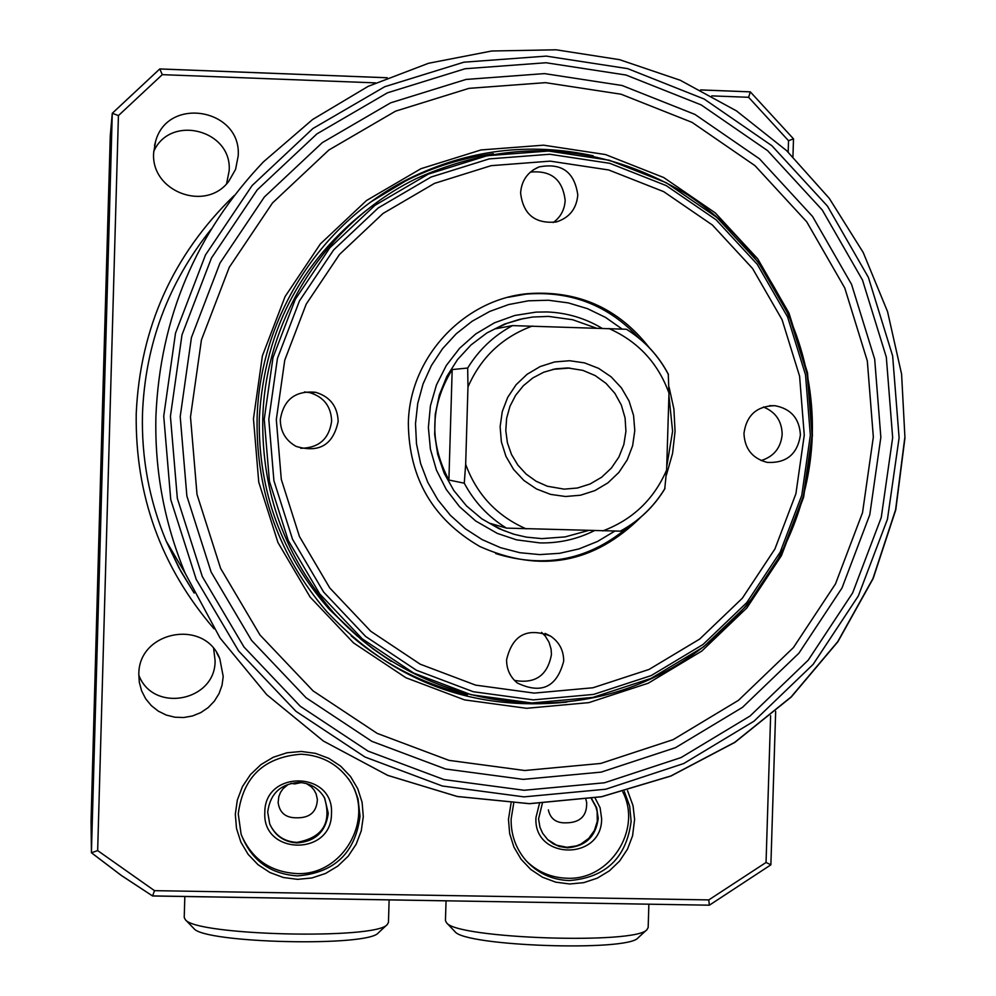 <?xml version="1.0" encoding="UTF-8"?>
<svg xmlns="http://www.w3.org/2000/svg" width="996" height="996" viewBox="0 0 996 996"><rect width="100%" height="100%" fill="white"/><g stroke="black" fill="none" stroke-linecap="round" stroke-linejoin="round"><path stroke-width="1.49" d="M297.468 875.907C334.444 872.87 355.298 852.974 360.029 816.222L358.025 798.867L354.663 789.455L351.14 782.844C339.337 764.853 322.629 755.317 301.016 754.209C263.952 757.134 243.036 777.042 238.256 813.931L241.094 834.1C250.955 860.021 269.754 873.953 297.468 875.907M363.291 816.62L361.274 830.801L356.17 844.197L348.214 856.174L337.806 866.097L325.48 873.492L311.835 877.986L297.555 879.344L283.362 877.501L269.966 872.546L258.026 864.702L248.166 854.394L240.87 842.118L236.513 828.498L235.317 814.218L237.347 799.987L242.476 786.541L250.482 774.552L260.927 764.617L273.302 757.234L286.985 752.777L301.278 751.457L315.471 753.35L328.842 758.354L340.732 766.223L350.542 776.544L357.788 788.795L362.108 802.39L363.291 816.62M513.687 803.336L511.135 819.061C510.886 834.636 515.729 848.343 525.664 860.158C537.342 873.143 551.921 879.954 569.401 880.576C605.842 877.551 626.422 857.793 631.128 821.314L629.646 805.976L624.33 791.559M627.567 790.7L633.045 805.739L634.601 819.422L632.572 835.793L627.517 849.102L619.661 860.98L609.39 870.84L597.226 878.186L583.781 882.643L569.712 883.987L555.731 882.157L542.534 877.239L530.781 869.471L521.082 859.237L513.911 847.048L509.641 833.528L508.47 819.347L511.048 803.212M297.119 842.94C315.508 841.433 325.879 831.548 328.244 813.259L324.721 798.232C318.981 788.334 310.366 783.08 298.875 782.445C280.461 783.902 270.078 793.8 267.7 812.114L269.717 823.866C274.983 835.731 284.121 842.093 297.119 842.94M331.469 813.657C331.855 856.411 262.01 855.191 264.824 812.4C264.488 769.547 334.357 770.954 331.469 813.657M542.322 803.498L538.562 818.911L539.944 827.19L542.671 833.316L547.875 839.827L553.203 843.811L559.291 846.5L567.508 847.82C585.636 846.326 595.882 836.503 598.223 818.351L596.666 807.843L591.562 798.58M595.073 797.983L600.115 807.781L601.634 818.749C601.958 861.191 533.121 859.984 535.96 817.517L539.459 803.573M467.522 694.66C424.122 684.513 385.352 664.917 351.202 635.896M566.761 702.118C472.241 711.53 392.2 681.276 326.626 611.382C279.254 556.216 256.072 492.049 257.093 418.893C259.271 318.708 319.903 223.029 408.821 178.732C467.821 149.711 529.262 142.055 593.143 155.774M812.462 435.252L803.623 497.228L781.399 555.718L746.9 607.871L701.769 651.085L648.222 683.219L588.86 702.628L526.623 708.305L464.597 699.902L405.907 677.741L353.518 642.906L310.13 597.077L277.971 542.559L258.748 482.101L253.457 418.793L262.396 355.858L285.105 296.534L320.413 243.871L366.491 200.532L420.947 168.698L480.993 149.948L543.567 145.179L605.493 154.554L663.697 177.525L715.277 212.895L757.719 258.836L788.969 313.055L807.507 372.84L812.462 435.252M190.497 416.938L201.429 339.935L229.242 267.364L272.481 202.96L328.892 149.998L395.537 111.166L468.967 88.358L545.447 82.656L621.081 94.222L692.108 122.396L755.005 165.672L806.723 221.809L844.77 287.993L867.317 360.938L873.33 437.045L862.536 512.616L835.47 583.955L793.426 647.574L738.434 700.35L673.147 739.642L600.725 763.446L524.755 770.506L448.972 760.359L377.21 733.405L313.118 690.925L259.981 634.975L220.589 568.343L197.009 494.402L190.497 416.938M180.201 416.614L191.419 337.582L219.967 263.106L264.351 197.009L322.256 142.677L390.656 102.825L466.016 79.443L544.488 73.604L622.102 85.507L694.971 114.428L759.5 158.837L812.537 216.443L851.555 284.346L874.687 359.17L880.85 437.256L869.782 514.77L842.018 587.951L798.892 653.214L742.481 707.359L675.5 747.672L601.223 772.112L523.261 779.37L445.511 768.987L371.869 741.348L306.083 697.773L251.54 640.366L211.102 571.99L186.887 496.108L180.201 416.614M892.665 437.618L881.248 517.509L852.638 592.919L808.204 660.186L750.075 716L681.065 757.57L604.497 782.781L524.157 790.276L444.004 779.594L368.084 751.133L300.244 706.226L244.008 647.039L202.3 576.547L177.325 498.311L170.428 416.34L181.994 334.855L211.426 258.064L257.192 189.912L316.902 133.9L387.432 92.827L465.144 68.736L546.045 62.748L626.036 75.036L701.134 104.879L767.63 150.67L822.285 210.044L862.486 280.038L886.316 357.153L892.665 437.618M306.419 783.553L311.312 786.828L314.151 790.139L316.155 793.961L317.375 799.502C316.753 811.914 309.881 818.015 296.758 817.803C285.752 817.94 279.552 812.848 278.133 802.527L278.805 796.626L280.499 792.405L283.138 788.62L287.944 784.624M301.215 782.582L294.741 783.927L290.919 783.342M348.451 778.822L349.82 780.951C375.43 819.073 342.537 876.194 296.41 873.554C270.277 871.874 251.951 859.075 241.443 835.158M323.75 796.551L324.422 797.746C331.954 822.821 322.766 837.698 296.858 842.392C284.532 841.657 275.618 835.793 270.103 824.8M585.909 799.489L586.669 802.44C587.092 815.948 580.158 822.746 565.865 822.845C556.204 823.132 550.365 818.812 548.348 809.897M526.784 861.416C538.039 872.123 551.448 877.725 566.998 878.223C609.739 880.539 642.383 829.992 622.811 791.957M547.601 839.566L556.552 845.181L566.923 847.272L576.423 845.89L580.892 844.073L588.711 838.395L594.375 830.552L597.289 821.339L597.152 811.703L595.932 807.034L591.35 798.618M153.708 151.529C170.117 113.868 232.367 129.866 229.155 170.802L226.59 183.75M238.193 155.949L235.566 169.407L228.769 181.284C205.799 212.409 150.707 191.655 153.645 152.861L155.625 141.258C167.888 95.666 241.791 108.95 238.193 155.949M213.642 648.657L215.086 660.448C215.933 701.346 152.998 713.547 138.818 675.126M223.216 676.508L222.021 685.298L219.02 693.652L214.314 701.209L208.139 707.633L200.756 712.626L192.502 715.962L183.737 717.518L174.835 717.207L166.22 715.041L158.252 711.107L151.305 705.604L145.665 698.756L141.619 690.863L139.316 682.297L138.83 674.616C137.971 631.19 204.578 618.18 219.792 658.68L223.216 676.508M91.408 852.725L112.274 113.283L110.27 135.904L102.351 412.17L91.047 821.19L91.445 852.788L97.658 850.596L154.505 890.661L708.791 899.911L766.048 862.461L770.767 864.74M371.757 201.379L405.82 180.849C433.546 166.855 462.729 157.829 493.381 153.745M152.637 895.914L709.326 905.19L708.791 899.911M788.172 152.114L788.533 140.722L793.389 138.88M91.508 852.813L121.313 875.409L152.575 895.964L154.505 890.661M788.533 140.722L748.606 97.297L750.312 91.869L700.649 89.939M375.504 82.88L162.286 74.65L159.783 68.936L112.311 113.27L118.424 115.598L97.658 850.596M567.795 367.947L582.909 370.388L595.185 375.579L606.016 383.36L614.881 393.358L621.342 405.086L625.077 417.947L625.924 431.33L623.832 444.577L618.902 457.027L611.37 468.095L601.621 477.233L590.105 483.981L577.406 488.015L564.134 489.136L547.339 486.235L536.134 481.255L526.149 474.096L517.82 465.032L511.483 454.462L507.412 442.797L505.781 430.546L506.64 418.195L509.964 406.293L515.629 395.312L523.373 385.713L532.885 377.895L543.779 372.193L555.569 368.831L567.795 367.947M565.529 496.506L580.556 495.211L594.923 490.592L607.909 482.873L618.865 472.44L627.256 459.816L632.647 445.648L634.788 430.608L633.568 415.481L629.049 401.002L621.442 387.905L611.133 376.837L598.633 368.358L584.565 362.893L569.637 360.726L554.598 361.959L540.193 366.54L527.158 374.247L516.14 384.68L507.711 397.342L502.283 411.56L500.129 426.649L501.374 441.826L505.943 456.342L513.6 469.465L523.958 480.52L536.508 488.974L550.601 494.39L565.529 496.506M602.02 328.269C585.025 318.135 566.649 312.694 546.879 311.947L536.06 312.109L514.745 315.483L494.414 322.841L475.814 333.897L459.579 348.289L446.308 365.495L436.472 384.892L430.421 405.808L428.38 427.496L430.409 449.184L436.435 470.087L446.258 489.472L459.492 506.64L475.702 520.995L497.353 533.42L516.538 539.844L539.919 542.907C559.03 543.318 577.157 539.247 594.276 530.706M523.684 318.446L504.648 324.024L486.907 332.938L471.033 344.927L457.525 359.581L446.843 376.438L439.323 394.951L435.227 414.523L434.667 434.517L437.68 454.276L444.141 473.162L453.865 490.567L466.514 505.918L481.69 518.742L498.896 528.615L513.413 534.08M588.263 530.544L565.106 536.906L541.874 538.624L526.374 537.13L514.31 534.342L502.806 530.196L489.397 523.149L506.454 528.117C488.389 516.974 474.32 501.996 464.261 483.185L448.897 480.035C429.052 442.573 430.148 405.745 452.184 369.566L467.684 368.034C478.864 349.82 493.804 335.677 512.517 325.605L495.211 328.854L506.952 323.351L519.539 319.367L532.686 317.027L548.559 316.404L572.625 319.728L596.231 328.082M512.517 325.605L626.447 329.265C644.4 340.495 658.344 355.485 668.266 374.259L668.988 393.109L666.623 470.037L664.755 488.775C653.7 506.902 638.884 521.033 620.296 531.154L506.454 528.117M464.261 483.185L465.667 464.335L467.971 386.983L467.684 368.034M448.897 480.035L452.184 369.566M614.644 531.204L597.525 541.463L579.025 548.908L559.578 553.315L539.683 554.598L519.825 552.705L500.515 547.676L482.213 539.645L465.393 528.801L450.478 515.405L437.842 499.805L427.807 482.375L420.636 463.563L416.49 443.843L415.506 423.698L417.71 403.529L423.051 383.97L431.417 365.52L442.585 348.637L456.268 333.747L472.116 321.247L489.708 311.437L508.62 304.564L528.366 300.804L548.435 300.244L568.318 302.896L587.528 308.673L605.58 317.438L622.002 328.966M668.03 424.209L667.606 438.041M507.972 297.306L526.013 294.119C570.87 290.608 608.618 305.349 639.245 338.354M668.914 395.524L672.599 431.231L666.735 466.651M630.207 525.241C590.603 559.628 545.771 569.065 495.709 553.564M669.113 387.295L673.906 409.07L675.064 431.343L672.549 453.479L666.448 474.893M640.988 517.024C593.977 563.587 540.255 573.41 479.835 546.505C432.837 519.252 409.02 478.242 408.348 423.487C409.194 358.037 463.352 299.373 527.868 293.646C577.829 290.11 618.279 308.088 649.193 347.567M520.597 192.938C523.137 214.364 535.026 224.038 556.291 221.959C569.376 217.788 576.547 208.786 577.792 194.979C574.53 171.885 561.57 162.547 538.886 166.967C527.643 171.91 521.543 180.575 520.597 192.938M553.228 222.556C560.673 217.078 564.645 209.683 565.155 200.395C562.703 179.517 551.099 170.092 530.37 172.121M743.962 433.372C744.672 448.835 752.416 458.509 767.194 462.381C786.367 463.377 797.435 454.263 800.411 435.028C799.464 418.494 790.961 408.721 774.9 405.696C756.823 405.995 746.514 415.22 743.962 433.372M761.131 460.563C773.917 456.542 780.926 447.777 782.171 434.281C781.823 421.022 775.573 411.933 763.422 407.003M506.591 659.763C506.553 669.212 510.114 676.956 517.298 682.982C541.438 694.486 556.901 687.19 563.699 661.083C563.674 650.438 559.304 642.121 550.601 636.133C527.096 627.169 512.43 635.037 506.591 659.763M514.459 680.393C535.263 684.078 547.588 675.462 551.448 654.534L551.099 649.155L549.057 642.308L545.347 636.207L541.612 632.373M280.299 419.714C280.461 431.642 285.728 440.531 296.098 446.395C319.131 453.255 333.162 444.938 338.167 421.42C337.544 406.38 330.05 396.682 315.657 392.3C295.376 390.42 283.586 399.558 280.299 419.714M300.792 448.287C318.869 448.013 329.153 438.925 331.656 421.009C331.046 406.368 323.737 396.906 309.731 392.636L304.515 391.951M357.39 636.195L329.116 609.104C281.582 554.859 258.3 491.439 259.259 418.88C264.388 327.335 303.929 254.939 377.907 201.702M184.833 896.512L184.223 917.49L185.356 919.694C195.876 935.63 376.301 939.925 387.245 924.549L388.465 922.408L389.125 899.886M378.58 932.642L378.318 932.879C368.01 947.134 203.719 943.237 193.822 928.459L193.523 928.135M446.046 900.832L445.449 920.665L446.582 922.831C456.828 938.618 636.108 944.756 646.977 929.642L648.159 927.55L648.869 904.194M638.287 937.634L638.062 937.846C627.841 951.852 464.597 946.262 454.935 931.596L454.599 931.26M155.924 415.892C160.144 317.612 195.963 232.952 263.392 161.9L312.57 119.532L368.171 86.341L428.504 63.283L491.775 50.995L556.092 49.8L619.512 59.66L680.206 80.24L736.442 110.867L786.591 150.62L829.245 198.304L863.221 252.511L887.561 311.673L901.592 374.085L904.953 437.966L895.778 509.803L873.143 578.564L837.885 641.748L791.247 697.026L734.911 742.356L670.918 776.033L601.596 796.763L529.499 803.697L457.289 796.514L387.705 775.386L323.376 741.036L266.779 694.71L220.116 638.1L185.219 573.335C164.328 523.012 154.567 470.535 155.924 415.892M899.102 437.804L892.64 355.896L868.388 277.386L827.477 206.135L771.838 145.665L704.147 99.027L627.692 68.637L546.244 56.112L463.862 62.2L384.742 86.714L312.906 128.521L252.1 185.567L205.487 254.951L175.508 333.162L163.73 416.141L170.752 499.619L196.2 579.299L238.679 651.073L295.961 711.318L365.034 757.047L442.349 786.006L523.958 796.875L605.755 789.218L683.704 763.546L753.96 721.216L813.122 664.394L858.353 595.907L887.473 519.14L899.102 437.804M211.164 229.18C168.05 283.138 145.155 344.728 142.478 413.938C141.382 458.011 149.263 500.378 166.145 541.002L180.923 571.455L194.17 593.081L178.894 567.745L166.145 541.002L185.219 573.335L220.116 638.1L266.779 694.71L323.376 741.036L387.705 775.361L457.276 796.476L529.461 803.648L601.547 796.7L670.843 775.971L734.799 742.281L791.11 696.951L837.723 641.685L872.969 578.514L895.591 509.778L904.766 437.966M214.078 628.837C161.091 567.16 135.132 495.46 136.215 413.738C140.1 327.796 172.818 255.013 234.359 195.365M748.606 97.297L711.767 95.877M162.286 74.65L118.424 115.598M766.048 862.461L770.618 715.738M159.846 68.961L387.158 77.775M465.667 464.335C476.773 494.564 496.967 516.077 526.249 528.901M602.729 530.93C632.572 519.725 653.874 499.432 666.623 470.037M668.988 393.109C658.045 363.005 638.013 341.466 608.88 328.493M532.35 326.028C502.32 337.121 480.869 357.44 467.971 386.983M262.757 419.142C264.936 318.272 326.626 222.058 416.602 178.446C510.126 136.838 600.451 142.304 687.564 194.818C767.069 247.195 815.089 340.781 812.275 435.339C808.764 544.949 736.716 647.039 633.854 686.057C531.179 724.963 408.372 695.557 334.009 613.2C285.516 557.86 261.774 493.182 262.757 419.142M812.064 435.339L807.208 374.16L789.031 315.545L758.404 262.409L716.809 217.377L666.249 182.716L609.203 160.207L548.51 151.031L487.193 155.712L428.355 174.101L374.994 205.301L329.85 247.78L295.252 299.398L273.004 357.527L264.239 419.204L269.418 481.255L288.255 540.504L319.753 593.927L362.258 638.847L413.589 672.997L471.108 694.722L531.889 702.977L592.894 697.412L651.06 678.388L703.55 646.902L747.784 604.535L781.611 553.427L803.386 496.083L812.064 435.339M804.27 435.14L799.589 376.164L782.059 319.666L752.528 268.447L712.426 225.046L663.685 191.643L608.705 169.967L550.203 161.14L491.115 165.672L434.43 183.401L383.012 213.48L339.524 254.416L306.195 304.154L284.756 360.166L276.315 419.59L281.295 479.375L299.435 536.471L329.776 587.964L370.736 631.252L420.188 664.183L475.602 685.124L534.192 693.104L592.981 687.763L649.056 669.437L699.665 639.083L742.306 598.26L774.913 548.983L795.916 493.705L804.27 435.14M268.796 419.353L277.448 358.398L299.447 300.929L333.648 249.909L378.268 207.915L431.007 177.064L489.173 158.899L549.78 154.256L609.776 163.319L666.175 185.567L716.149 219.83L757.284 264.351L787.562 316.89L805.527 374.82L810.333 435.314L801.768 495.373L780.229 552.058L746.788 602.592L703.052 644.474L651.16 675.599L593.653 694.399L533.346 699.889L473.262 691.722L416.415 670.246L365.669 636.481L323.65 592.085L292.525 539.259L273.912 480.695L268.796 419.353M391.191 661.394L373.562 649.268L360.975 639.27L329.116 609.104M349.82 780.951L351.14 782.844M219.792 658.68L216.804 653.027M155.625 141.258L154.505 145.516M408.821 178.732L405.82 180.849M709.389 905.177L770.867 864.839M750.312 91.869L793.501 138.842L792.941 156.746M775.66 711.418L770.879 864.827M709.326 905.19L152.587 895.977L121.288 875.434L91.445 852.788M112.274 113.283L159.783 68.936L387.22 77.75M700.586 89.914L750.237 91.844M552.917 369.354L569.799 368.047M498.896 528.615L500.042 528.951M626.496 329.253C644.512 340.508 658.493 355.56 668.441 374.396M620.321 531.192C639.009 521.02 653.886 506.827 664.967 488.6M309.731 392.636L315.657 392.3M545.123 633.406L550.601 636.133M769.622 405.696L774.9 405.696M532.972 170.092L538.886 166.967M527.868 293.646L526.013 294.119M378.318 932.879L387.245 924.549M193.822 928.459L185.356 919.694M638.062 937.846L646.977 929.642M454.935 931.596L446.582 922.831"/></g></svg>
